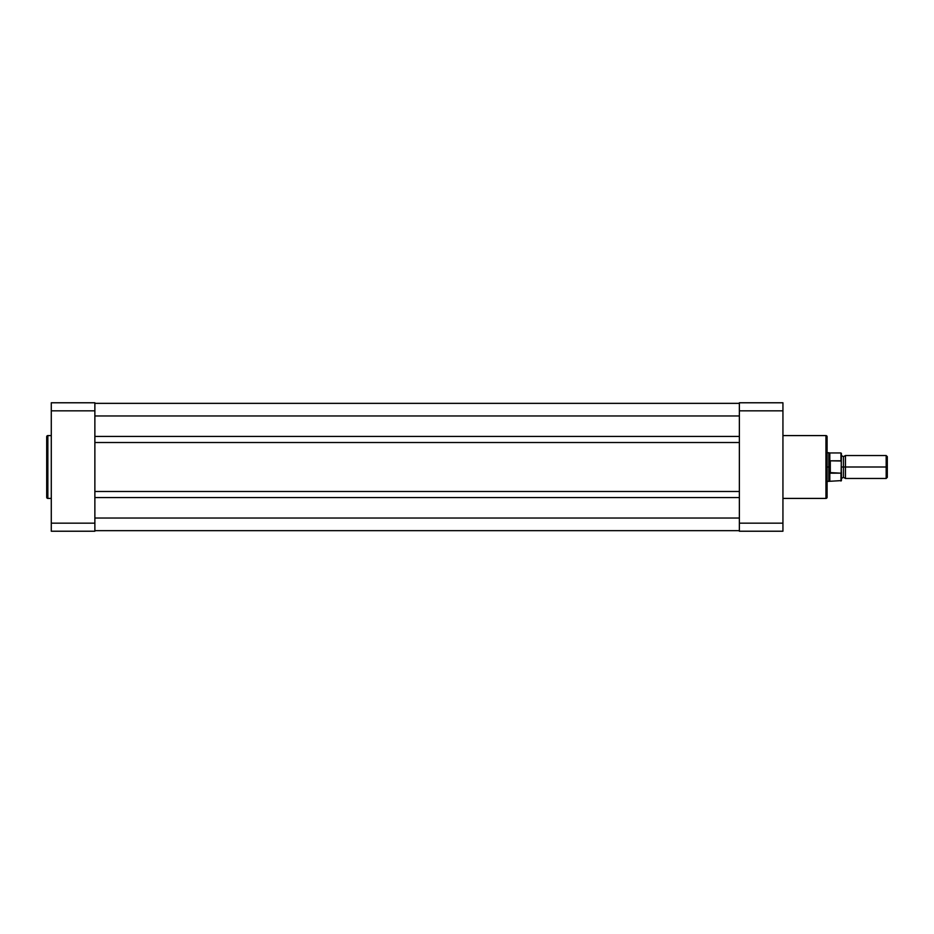 <?xml version="1.0" encoding="UTF-8"?>
<svg xmlns="http://www.w3.org/2000/svg" width="934" height="934" viewBox="0 0 934 934"><rect width="100%" height="100%" fill="white"/><g stroke="black" fill="none" stroke-linecap="round" stroke-linejoin="round"><path stroke-width="1.4" d="M46.7 436.727L46.7 497.273A1.144 1.144 0 0 0 47.844 498.417L47.844 435.583A1.144 1.144 0 0 0 46.7 436.727L46.7 497.273A1.144 1.144 0 0 0 47.844 498.417L51.288 498.417L47.844 498.417L47.844 435.583L51.288 435.583L47.844 435.583A1.144 1.144 0 0 0 46.7 436.727L46.7 436.867M94.871 523.168L94.871 402.776L51.288 402.776L51.288 531.224L94.871 531.224L94.871 410.832L51.288 410.832L51.288 523.168L94.871 523.168L51.288 523.168L51.288 531.224L94.871 531.224L94.871 523.168M51.288 402.776L94.871 402.776L94.871 410.832L51.288 410.832L51.288 402.776M739.366 436.435L94.871 436.435L739.366 436.435M94.871 415.969L739.366 415.969L94.871 415.969M739.366 403.348L94.871 403.348L739.366 403.348M739.366 530.652L94.871 530.652L739.366 530.652M739.366 518.031L94.871 518.031L739.366 518.031M94.871 497.565L739.366 497.565L94.871 497.565M739.366 491.482L94.871 491.482L739.366 491.482M94.871 442.518L739.366 442.518L94.871 442.518M827.092 497.273L827.092 436.727A1.144 1.144 0 0 0 825.948 435.583L825.948 498.417A1.144 1.144 0 0 0 827.092 497.273L827.092 436.727A1.144 1.144 0 0 0 825.948 435.583L782.937 435.583L825.948 435.583L825.948 498.417L782.937 498.417L825.948 498.417A1.144 1.144 0 0 0 827.092 497.273L827.092 497.133M782.937 523.168L782.937 402.776L739.366 402.776L739.366 531.224L782.937 531.224L782.937 410.832L739.366 410.832L739.366 523.168L782.937 523.168L739.366 523.168L739.366 531.224L782.937 531.224L782.937 523.168M739.366 402.776L782.937 402.776L782.937 410.832L739.366 410.832L739.366 402.776M887.3 456.644L886.179 455.535L845.445 455.535L845.445 467L845.445 455.535L845.445 467L843.437 467L843.437 456.679L843.437 477.321L843.437 467L845.445 467L845.445 478.465L845.445 467L886.179 467L886.179 455.535L886.179 467L887.3 467L887.3 456.644L887.3 467L886.179 467L886.179 478.465L886.179 467L845.445 467L845.445 478.465L843.437 477.321L841.429 478.465M841.429 467L843.437 467L843.437 477.321L843.437 467L841.429 467M840.974 473.188L840.974 481.045L840.974 473.188L829.812 472.592L829.812 481.045L829.812 472.592L828.808 467L827.092 467L828.808 467L828.808 452.663L828.878 468.459L829.964 473.059L829.964 460.941L828.808 467L829.964 460.941L830.303 473.188L830.303 460.812L830.303 473.188L841.125 473.129L841.429 453.562M827.092 481.337L828.808 481.337L828.808 467L828.808 481.337L841.429 480.59L841.23 460.999L830.303 460.812L840.974 460.812L840.974 452.955L841.23 460.999M827.092 452.663L829.812 452.955L829.812 461.408L829.812 452.955L840.974 452.955L841.347 461.303M843.437 467L843.437 456.679L843.437 467M887.3 477.356L887.3 467L887.3 477.356L886.179 478.465L845.445 478.465M841.429 480.59L841.429 472.055M845.445 455.535L843.437 456.679L841.429 455.535"/></g></svg>
